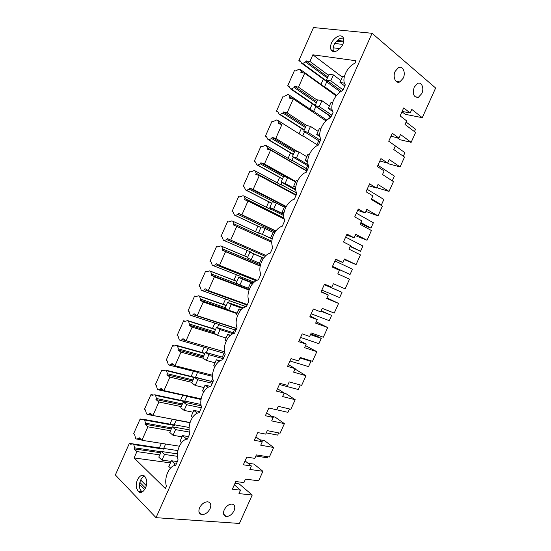 <?xml version="1.0" encoding="UTF-8"?>
<svg xmlns="http://www.w3.org/2000/svg" width="551" height="551" viewBox="0 0 551 551"><rect width="100%" height="100%" fill="white"/><g stroke="black" fill="none" stroke-linecap="round" stroke-linejoin="round"><path stroke-width="0.83" d="M401.968 111.777L405.24 114.305L422.266 117.673L435.634 88.015L372.07 33.287L313.498 27.55L298.869 60.576L300.936 62.091M129.368 443.348L130.291 444.23L133.073 443.913L129.368 443.348L115.366 474.962L156.029 517.671L239.423 523.45L252.22 495.039L239.086 483.833L234.988 483.337M422.266 117.673L411.797 109.401L410.185 112.989L403.704 107.92L400.116 115.903L406.631 120.883L405.019 124.471L415.599 132.467L411.163 142.316L400.508 134.499L398.896 138.081L392.298 133.294L388.724 141.256L395.356 145.953L393.745 149.528L404.517 157.076L400.088 166.898L389.247 159.535L387.642 163.103L380.927 158.598L377.359 166.54L384.109 170.955L382.504 174.522L393.455 181.616L389.04 191.417L378.014 184.502L376.409 188.063L369.59 183.834L366.029 191.755L372.889 195.894L371.284 199.455L382.422 206.102L378.02 215.875L366.808 209.408L365.21 212.961L358.274 209.008L354.727 216.901L361.697 220.772L360.099 224.319L371.422 230.518L367.028 240.264L355.636 234.244L354.045 237.791L346.992 234.106L343.452 241.985L350.539 245.581L348.948 249.114L360.444 254.872L356.063 264.597L344.492 259.018L342.901 262.551L335.738 259.149L332.212 267.001L339.402 270.321L337.818 273.854L349.499 279.164L345.126 288.862L333.376 283.731L331.792 287.25L324.518 284.116L320.999 291.954L328.3 294.999L326.722 298.525L338.583 303.394L334.223 313.071L322.287 308.374L320.71 311.887L313.326 309.028L309.814 316.839L317.231 319.614L315.647 323.127L327.687 327.563L325.517 332.391L323.341 337.219L311.232 332.956L309.655 336.461L302.162 333.865L298.656 341.661L306.184 344.168L304.607 347.674L316.825 351.676L312.486 361.298L300.199 357.468L298.628 360.967L291.024 358.646L287.532 366.415L295.171 368.66L293.593 372.152L305.991 375.72L301.666 385.321L289.199 381.926L287.629 385.411L279.922 383.351L276.437 391.107L284.178 393.083L282.615 396.568L295.184 399.702L290.866 409.283L278.227 406.314L276.664 409.792L268.847 408.002L265.368 415.736L273.22 417.444L271.657 420.916L284.399 423.629L280.094 433.182L267.283 430.641L265.72 434.112L257.799 432.583L254.328 440.297L262.29 441.744L260.726 445.208L273.647 447.495L269.356 457.02L256.367 454.906L254.81 458.37L246.779 457.103L243.322 464.796L251.387 465.981L249.83 469.438L262.923 471.298L258.639 480.803L245.477 479.108L243.928 482.559L235.787 481.553L232.343 489.226L240.511 490.149L234.32 484.818M262.923 471.298L253.942 464.094L247.943 463.198M240.511 490.149L238.962 493.6L252.22 495.039M156.029 517.671L372.07 33.287M234.079 510.708C235.47 506.989 234.788 504.778 232.047 504.082C228.872 504.131 226.261 506.059 224.216 509.868C222.852 513.56 223.499 515.764 226.172 516.48C229.388 516.473 232.019 514.551 234.079 510.708M403.27 78.125C405.991 72.574 402.76 65.335 398.476 67.615L395.15 71.375C392.429 76.982 395.694 84.096 399.881 81.906L403.27 78.125M421.818 93.532C424.401 88.256 421.584 81.438 417.555 83.449L414.194 87.203C412.341 94.2 413.739 97.568 418.402 97.307L421.818 93.532M199.6 507.767C198.202 511.562 198.925 513.842 201.762 514.6C205.179 514.606 207.961 512.63 210.089 508.663C211.508 504.826 210.757 502.546 207.837 501.816C204.462 501.851 201.714 503.834 199.6 507.767M161.402 443.355L159.377 447.915M140.168 418.96L141.111 419.8L143.942 419.387L144.686 420.041L145.464 423.182L144.996 424.236L147.888 426.825L141.924 440.277L139.066 437.618L138.597 438.672L136.283 438.995L135.56 438.314L134.616 434.463L133.686 433.596L140.168 418.96L143.143 419.497M172.167 419.146L169.949 424.139M150.995 394.502L151.959 395.301L154.838 394.792L155.596 395.411L156.408 398.49L155.94 399.551L158.902 402.003L152.916 415.482L149.989 412.961L149.521 414.015L147.179 414.421L146.428 413.767L145.45 410.006L144.5 409.179L150.995 394.502L153.481 395.033M182.794 395.232L180.542 400.295M161.856 369.983L162.841 370.74L165.761 370.134L166.54 370.727L167.38 373.73L166.912 374.79L169.935 377.111L163.943 390.631L160.947 388.241L160.479 389.302L158.096 389.777L157.331 389.164L156.312 385.48L155.334 384.701L161.856 369.983L163.971 370.506M193.456 371.257L191.169 376.395M172.738 345.401L173.751 346.111L176.713 345.415L177.505 345.966L178.379 348.907L177.911 349.975L181.004 352.151L174.991 365.706L171.933 363.453L171.464 364.514L169.04 365.072L168.262 364.493L167.201 360.898L166.202 360.161L172.738 345.401L174.584 345.918M204.139 347.22L201.818 352.433M183.655 320.758L184.681 321.419L187.691 320.627L188.504 321.15L189.413 324.016L188.938 325.083L192.099 327.129L186.073 340.725L182.946 338.603L182.477 339.671L180.019 340.304L179.22 339.753L178.118 336.241L177.105 335.552L183.655 320.758L185.281 321.267M214.849 323.127L212.5 328.41M194.599 296.045L195.646 296.665L198.704 295.777L199.531 296.266L200.474 299.062L199.999 300.137L203.223 302.044L197.182 315.668L193.993 313.684L193.518 314.759L191.025 315.468L190.212 314.958L189.069 311.529L188.029 310.881L194.599 296.045L196.046 296.548M225.593 298.966L223.203 304.331M205.571 271.271L206.639 271.85L209.745 270.865L210.585 271.312L211.563 274.04L211.088 275.114L214.38 276.884L208.319 290.549L205.062 288.703L204.586 289.778L202.052 290.563L201.225 290.088L200.041 286.747L198.98 286.141L205.571 271.271L206.873 271.774M236.358 274.742L233.941 280.183M216.571 246.435L217.659 246.958L220.813 245.884L221.674 246.297L222.68 248.956L222.205 250.03L225.566 251.662L219.491 265.362L216.164 263.66L215.689 264.735L213.12 265.603L212.273 265.162L211.047 261.897L209.965 261.346L216.571 246.435L217.755 246.931M247.151 250.464L244.699 255.981M236.778 226.371L230.683 240.112L227.294 238.542L226.819 239.623L224.209 240.567L223.348 240.16L222.081 236.992L220.979 236.475L227.597 221.53L228.713 222.012L231.909 220.834L232.784 221.213L233.831 223.802L233.349 224.884L271.788 242.371M257.958 226.151L255.499 231.689M232.019 211.55L238.652 196.555L239.795 196.996L243.032 195.722L243.928 196.06L245.009 198.58L244.527 199.662L248.019 201.019L241.917 214.787L238.459 213.361L237.977 214.442L235.332 215.469L234.45 215.104L233.142 212.011L232.019 211.55L233.176 212.094M268.778 201.811L266.34 207.293M243.087 186.548L249.741 171.519L250.905 171.912L254.19 170.541L255.106 170.844L256.215 173.296L255.733 174.378L259.294 175.59L253.171 189.399L249.644 188.118L249.169 189.2L246.483 190.302L245.581 189.971L244.231 186.968L243.087 186.548L244.334 187.188M279.632 177.401L277.215 182.836M254.183 161.491L260.857 146.421L262.042 146.766L265.375 145.299L266.305 145.567L267.455 147.944L266.973 149.032L270.603 150.099L264.459 163.943L260.864 162.8L260.389 163.888L257.661 165.073L256.745 164.777L255.354 161.863L254.183 161.491L255.533 162.235M290.508 152.93L288.111 158.316M265.313 136.359L272.001 121.254L273.206 121.551L276.588 119.98L277.539 120.214L278.723 122.522L278.234 123.61L281.933 124.54L275.775 138.425L272.118 137.419L271.636 138.508L268.867 139.775L267.938 139.513L266.505 136.689L265.313 136.359L266.78 137.233M301.411 128.397L299.041 133.735M276.471 111.164L283.18 96.019L284.406 96.267L287.836 94.6L288.8 94.8L290.019 97.031L289.53 98.126L293.297 98.904L287.126 112.831L283.4 111.97L282.911 113.058L280.108 114.408L279.157 114.188L277.683 111.447L276.471 111.164L278.09 112.204M312.348 103.802L309.999 109.091M287.656 85.901L294.386 70.714L295.632 70.921L299.11 69.151L300.095 69.309L301.342 71.472L300.86 72.574L304.696 73.207L298.504 87.168L294.709 86.452L294.22 87.547L291.376 88.98L290.411 88.794L288.889 86.142L287.656 85.901L289.468 87.148M323.306 79.144L320.978 84.386M308.195 164.839L296.472 157.896L292.388 156.691L308.863 166.43C305.144 160.403 310.812 147.764 318.485 145.03L320.792 139.004C317.293 133.053 322.976 120.759 330.607 117.838L333.135 112.163L332.763 111.522C329.47 105.647 335.173 93.67 342.763 90.564L345.298 84.882L344.781 83.979C341.675 78.194 347.392 66.499 354.954 63.22L356.049 60.762L312.851 54.811L342.309 77.078M308.87 166.43L306.39 172.146C298.8 174.653 293.153 187.347 296.844 193.559L294.337 199.18C286.864 201.459 281.224 214.119 284.819 220.538L282.319 226.144C274.956 228.183 269.336 240.808 272.828 247.433L270.334 253.026C263.082 254.837 257.475 267.428 260.864 274.26L258.385 279.839C251.242 281.416 245.656 293.972 248.942 301.011L246.462 306.57C239.437 307.919 233.865 320.441 237.047 327.687L234.581 333.231C227.659 334.347 222.101 346.834 225.194 354.286L222.728 359.81C215.923 360.705 210.379 373.158 213.368 380.81L210.909 386.32C204.214 386.988 198.684 399.406 201.576 407.258L199.125 412.754C192.533 413.195 187.023 425.579 189.813 433.637L187.374 439.119C180.893 439.333 175.397 451.682 178.09 459.933L175.652 465.402C169.281 465.402 163.799 477.717 166.395 486.168L165.348 488.517L134.093 457.943L136.91 451.586L159.776 454.878M165.637 444.023L163.675 448.438L163.861 449.161L163.117 448.486L133.073 443.913L133.803 444.602L134.547 447.811L134.079 448.865L136.91 451.586M312.851 54.811L309.917 61.437L306.046 60.865L305.557 61.967L302.678 63.475L301.693 63.324L300.13 60.762L298.869 60.576M146.352 479.239L144.748 476.326C140.829 472.069 134.506 481.533 136.634 488.406L138.308 491.464C142.22 495.666 148.563 486.072 146.352 479.239M336.785 50.912C342.24 47.352 344.437 43.012 343.376 37.888C342.212 35.76 340.222 35.305 337.398 36.531C331.957 40.161 329.801 44.5 330.924 49.556C332.06 51.615 334.009 52.069 336.785 50.912M251.387 465.981L245.078 460.884M273.647 447.495L264.508 440.621L259.611 439.719M262.29 441.744L255.864 436.888M284.399 423.629L275.094 417.086L271.636 416.329M273.22 417.444L266.677 412.823M295.184 399.702L285.714 393.49L284.171 393.097M284.178 393.083L277.518 388.703M305.991 375.72L296.355 369.838L294.833 369.39M295.171 368.66L288.387 364.521M316.825 351.676L305.529 345.629M306.184 344.168L299.283 340.277M327.687 327.563L316.246 321.805M317.231 319.614L310.206 315.971M338.583 303.394L326.991 297.919M328.3 294.999L321.157 291.596M342.901 262.551L335.593 259.473M356.063 264.597L344.237 259.576M354.045 237.791L346.613 234.96M367.028 240.264L355.058 235.539M365.21 212.961L357.661 210.379M378.02 215.875L365.898 211.432M376.409 188.063L368.736 185.735M389.04 191.417L378.124 188.111L376.767 187.271M387.642 163.103L379.839 161.03M400.088 166.898L388.999 163.943L387.663 163.048M398.896 138.081L390.969 136.255M411.163 142.316L399.902 139.706L397.078 137.66M410.185 112.989L402.134 111.419M398.221 82.251L398.724 81.727M143.942 419.387L173.648 424.814L174.405 425.455L174.212 424.752L189.145 427.48M147.179 414.421L176.816 420.027L176.272 420.11L174.212 424.752M154.838 394.792L184.199 401.08L184.978 401.693L184.778 400.997L200.957 404.468M158.096 389.777L187.395 396.252L186.844 396.348L184.778 400.997M165.761 370.134L194.889 377.366M169.04 365.072L198.002 372.407L197.437 372.531L195.46 377.504M180.019 340.304L208.629 348.507L208.064 348.645L206.301 352.599M191.025 315.468L219.284 324.553L218.713 324.704L217.39 327.68M202.052 290.563L229.974 300.529L229.388 300.701L228.5 302.692M213.12 265.603L240.684 276.45L239.644 277.642M224.209 240.567L251.421 252.303L250.815 252.523M259.507 233.121L259.728 233.638L232.784 221.213M270.679 207.858L270.513 209.387L243.928 196.06M281.933 182.56L281.065 184.516L281.327 185.067L255.106 170.844M293.222 157.187L291.899 160.155L292.175 160.692L266.305 145.567M304.538 131.744L302.761 135.732L303.043 136.255L277.539 120.214M316.026 106.336L313.657 111.247L313.939 111.75L288.8 94.8M301.693 63.324L326.385 81.396L327.37 81.562L326.709 81.892L324.573 86.693L324.87 87.189L300.095 69.309M144.21 476.023L145.567 477.366M140.677 479.976L146.339 485.693M141.022 491.726L141.531 492.25M144.328 475.968C140.422 478.509 138.921 482.759 139.816 488.73L141.917 492.112M139.506 484.37L144.665 489.632M139.844 482.394L145.498 488.138M337.24 40.402L343.783 41.146M343.411 37.964L339.898 38.563C334.498 42.138 332.343 46.442 333.424 51.491M333.079 47.785L339.939 48.64M334.739 43.467L342.846 44.417M336.454 41.187L343.645 42.007M170.431 462.895L134.093 457.943M134.079 448.865L160.713 452.77M134.547 447.811L161.167 451.751M133.803 444.602L163.861 449.161M163.675 448.438L177.89 450.608M302.678 63.475L327.37 81.562M305.557 61.967L327.363 78.049M326.709 81.892L340.394 91.9M306.046 60.865L327.838 76.988M309.917 61.437L328.582 75.308M136.283 438.995L141.428 439.808M138.597 438.672L140.533 438.982M147.888 426.825L170.493 430.779M141.924 440.277L179.35 446.193M144.996 424.236L171.327 428.905M145.464 423.182L171.781 427.886M144.686 420.041L174.405 425.455M176.272 420.11L189.999 422.707M149.521 414.015L151.697 414.428M158.902 402.003L181.238 406.617M152.916 415.482L190.054 422.514M155.94 399.551L181.968 404.985M156.408 398.49L182.422 403.959M155.596 395.411L184.978 401.693M186.844 396.348L201.025 399.482M160.479 389.302L162.965 389.853M169.935 377.111L192.01 382.394M163.943 390.631L201.122 398.862M166.912 374.79L192.636 380.996M167.38 373.73L193.091 379.963M166.54 370.727L194.179 377.525M195.364 377.187L211.667 381.499M197.437 372.531L212.576 376.361M212.776 378.461L211.563 381.182M171.464 364.514L174.385 365.265M181.004 352.151L203.037 358.164M174.991 365.706L212.576 375.272M177.911 349.975L203.326 356.945M178.379 348.907L203.787 355.918M177.505 345.966L204.82 353.59M176.713 345.415L204.944 353.308M208.064 348.645L224.03 353.219L222.301 357.096M182.477 339.671L186.031 340.697M224.801 353.046L224.03 353.219M192.099 327.129L216.226 334.547M186.073 340.725L224.546 351.82M188.938 325.083L214.05 332.838M189.413 324.016L214.511 331.805M188.504 321.15L215.489 329.608M187.691 320.627L215.586 329.381M218.713 324.704L234.485 329.767L233.183 332.68M193.518 314.759L236.606 328.685M236.331 329.298L234.485 329.767M203.223 302.044L236.937 313.609M197.182 315.668L236.703 328.458M199.999 300.137L227.839 309.71M200.474 299.062L225.263 307.63M199.531 296.266L226.185 305.557M198.704 295.777L226.254 305.392M229.388 300.701L244.968 306.253L244.492 307.306M204.586 289.778L247.137 305.054M246.834 305.729L244.968 306.253M214.38 276.884L249.018 290.04M208.319 290.549L247.344 304.586M211.088 275.114L247.854 289.103M211.563 274.04L239.113 284.571M210.585 271.312L236.902 281.444M209.745 270.865L236.951 281.347M240.091 276.636L254.163 282.16M215.689 264.735L256.16 280.755M225.566 251.662L260.168 266.119M219.491 265.362L257.09 280.294M222.205 250.03L260.21 265.919M222.68 248.956L260.465 264.811M221.674 246.297L247.654 257.276M220.813 245.884L247.674 257.234M250.822 252.51L263.688 258.047M226.819 239.623L265.203 256.277M230.683 240.112L266.023 255.499M233.831 223.802L271.836 241.228M235.332 215.469L260.899 227.494M234.45 215.104L260.885 227.529M237.977 214.442L275.107 232.012M248.019 201.019L284.22 219.016M241.917 214.787L275.893 230.938M245.009 198.58L283.972 218.003M270.259 208.815L283.737 215.579M238.459 213.361L275.775 231.089M246.483 190.302L271.712 203.181M245.581 189.971L271.671 203.285M249.169 189.2L276.051 203.009M259.294 175.59L296.032 195.391M253.171 189.399L286.265 206.487M256.215 173.296L296.245 194.909M281.065 184.516L295.687 192.457L296.555 194.214M249.644 188.118L285.074 206.377M257.661 165.073L282.553 178.813M256.745 164.777L282.477 178.972M296.08 191.576L295.687 192.457M260.389 163.888L283.483 176.719M270.603 150.099L306.824 171.182M264.459 163.943L295.811 181.458M267.455 147.944L306.928 170.941M291.899 160.155L306.322 168.599L307.21 170.314M260.864 162.8L287.099 177.422M268.867 139.775L293.414 154.376M267.938 139.513L293.318 154.604M307.616 165.693L306.322 168.599M271.636 138.508L294.406 152.145M281.933 124.54L278.723 122.522M275.775 138.425L297.788 151.683M302.761 135.732L316.983 144.679L317.431 145.505M272.118 137.419L294.881 151.091M280.108 114.408L304.31 129.878M279.157 114.188L304.186 130.167M318.719 140.78L316.983 144.679M282.911 113.058L305.364 127.508M293.297 98.904L326.006 120.917M287.126 112.831L306.659 125.476M290.019 97.031L292.588 98.76M313.657 111.247L326.86 120.159M283.4 111.97L305.833 126.454M291.376 88.98L315.234 105.317M290.411 88.794L315.076 105.675L319.305 106.577L331.798 115.166M315.785 106.453L329.76 116.013L328.43 118.995M294.22 87.547L316.35 102.81M294.709 86.452L316.818 101.749M298.504 87.168L317.452 100.33M304.696 73.207L336.172 95.895M301.342 71.472L303.47 73.007M324.573 86.693L336.592 95.371M161.994 460.113L164.515 454.444L161.285 451.483L158.778 457.116L161.994 460.113L171.113 461.373M164.515 454.444L177.463 456.331M161.285 451.483L177.456 453.879M173.868 465.781L174.743 463.818L171.389 460.746L168.833 466.483L170.534 468.068M174.743 463.818L176.265 464.025M171.389 460.746L177.36 461.573M173.042 435.297L175.569 429.615L172.263 426.791L169.756 432.445L173.042 435.297L182.044 436.826M175.569 429.615L189.42 432.067M172.263 426.791L189.138 429.835M185.563 439.553L186.018 438.527L182.588 435.6L180.025 441.351L181.534 442.66M255.878 455.987L267.449 457.853L267.924 456.786M186.018 438.527L187.519 438.782M182.588 435.6L188.49 436.612M184.11 410.412L186.644 404.709L183.276 402.044L180.756 407.706L184.11 410.412L193.008 412.21M186.644 404.709L201.335 407.802M183.276 402.044L201.191 405.853M197.286 413.25L193.821 410.392L191.252 416.163L192.609 417.252M266.264 432.9L277.683 435.125L278.689 432.9M193.821 410.392L199.641 411.59M195.212 385.459L197.754 379.749L194.31 377.221L191.789 382.904L195.212 385.459L204.001 387.539M197.754 379.749L212.259 383.289M194.31 377.221L212.92 381.809M208.126 387.346L205.082 385.115L202.506 390.9L203.753 391.83M276.678 409.758L287.953 412.341L289.475 408.952M205.082 385.115L210.461 386.403M206.35 360.444L208.898 354.713L205.378 352.337L202.844 358.033L206.35 360.444L215.021 362.792M208.898 354.713L223.217 358.715M205.378 352.337L223.754 357.503M218.988 361.539L216.371 359.769L213.788 365.568L214.973 366.387M279.398 384.508L298.236 389.509L300.295 384.949M216.371 359.769L220.104 360.802M217.507 335.359L220.063 329.615L216.474 327.39L213.933 333.1L217.507 335.359L226.075 337.99M220.063 329.615L233.059 333.713M216.474 327.39L234.623 333.135M229.96 335.766L227.694 334.361L225.104 340.174L226.268 340.911M289.971 361.001L308.553 366.615L310.916 361.373L308.849 360.168M299.971 357.971L310.916 361.373M227.694 334.361L230.559 335.249M228.699 310.213L231.262 304.455L227.597 302.375L225.056 308.099L228.699 310.213L237.157 313.12M231.262 304.455L242.674 308.477M227.597 302.375L243.39 307.954M241.028 309.999L239.044 308.877L236.448 314.704L237.639 315.399M300.564 337.426L318.891 343.666L321.261 338.41L317.41 336.324L310.764 333.996M310.468 334.643L321.261 338.41M239.044 308.877L241.331 309.676M239.919 284.991L242.488 279.219L238.755 277.291L236.2 283.028L239.919 284.991L248.267 288.18M242.488 279.219L252.964 283.317M238.755 277.291L253.288 282.98M252.172 284.226L250.43 283.324L247.819 289.172L249.086 289.84M311.177 313.801L329.257 320.661L331.626 315.392L321.164 310.874M320.992 311.26L331.626 315.392M250.43 283.324L252.31 284.061M251.166 259.714L253.742 253.921L249.94 252.144L247.378 257.896L259.404 263.178M324.463 284.233L329.808 286.933M253.742 253.921L263.598 258.164M324.415 284.344L329.911 286.706M249.94 252.144L263.681 258.061M263.406 258.44L261.842 257.703L259.232 263.571L260.623 264.232M321.825 290.108L339.643 297.602L342.026 292.319L324.312 284.571M324.264 284.688L342.026 292.319M261.842 257.703L263.44 258.391M272.16 238.962L258.584 232.694L272.18 238.852M332.329 266.746L337.887 268.971M332.363 266.656L337.797 269.163M262.448 234.361L265.031 228.555L273.124 232.37M258.584 232.694L261.153 226.929L265.031 228.555M272.235 238.617L270.665 237.894L272.242 238.576M332.453 266.457L350.057 274.481L352.447 269.191L334.939 260.926M332.501 266.36L350.057 274.481M270.665 237.894L273.282 232.019L274.715 232.618M283.772 214.449L269.825 207.431L283.806 214.002M273.757 208.939L276.347 203.119L284.33 207.224M269.825 207.431L272.394 201.645L276.347 203.119M283.93 213.058L282.133 212.156L283.958 212.851M350.119 246.511L360.499 251.311L362.889 246.008L345.649 237.102M350.284 246.139L360.499 251.311M282.133 212.156L284.757 206.26L286.107 206.763M295.804 190.136L281.093 182.099L285.101 183.455L295.729 189.268M285.101 183.455L287.698 177.615L295.563 182.002M281.093 182.099L283.669 176.292L287.698 177.615M295.749 187.505L293.635 186.341L295.784 187.071M360.616 223.176L366.821 226.592L370.968 228.08L373.364 222.762L356.38 213.223M360.905 222.535L370.968 228.08M293.635 186.341L296.266 180.432L297.581 180.866M296.472 157.896L299.076 152.048L306.824 156.718M292.388 156.691L294.971 150.878L299.076 152.048M307.727 161.987L305.164 160.458L307.72 161.209M378.785 203.932L381.457 204.793L383.861 199.462L367.138 189.282M371.553 198.87L381.457 204.793M305.164 160.458L307.802 154.535L309.139 154.914M320.007 141.6L303.711 131.221L307.878 132.274L320.558 140.374M307.878 132.274L310.488 126.406L318.12 131.372M303.711 131.221L306.308 125.394L310.488 126.406M319.966 136.593L316.722 134.506L319.794 135.277M392.25 180.838L394.378 176.106L377.924 165.279M316.722 134.506L319.373 128.562L320.778 128.906M319.305 106.577L321.922 100.695L317.672 99.841L315.069 105.689L331.123 116.674M321.922 100.695L329.443 105.95M332.804 111.591L328.32 108.485L332.019 109.263M403.332 156.243L404.93 152.689L388.737 141.221M328.32 108.485L330.972 102.52L332.515 102.837M341.572 91.17L326.461 80.081L330.772 80.818L343.066 89.882M330.772 80.818L333.396 74.922L340.8 80.467M326.461 80.081L329.064 74.22L333.396 74.922M344.795 86.004L339.939 82.388L344.451 83.173M414.442 131.586L415.502 129.216L406.101 122.06M339.939 82.388L342.605 76.41L344.341 76.692M223.61 514.104L226.172 516.48M399.881 81.906L396.031 81.3M418.402 97.307L414.91 96.701M198.966 511.9L201.762 514.6M141.497 491.774L138.308 491.464M330.924 49.556L333.376 51.477"/></g></svg>
